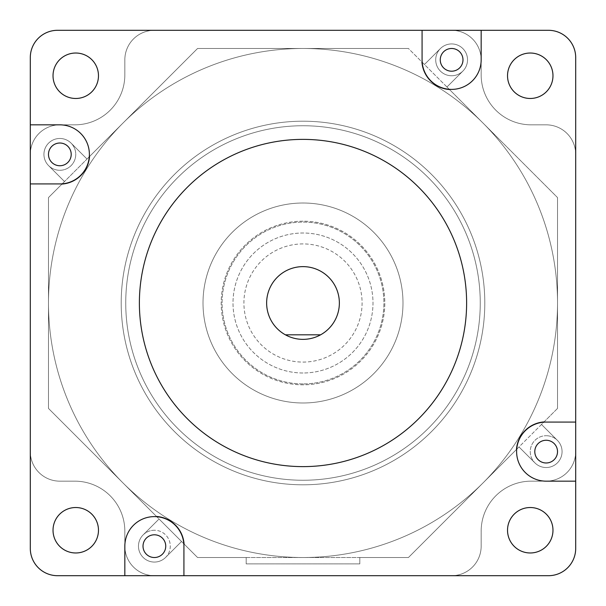 <?xml version="1.0" encoding="UTF-8"?>
<svg xmlns="http://www.w3.org/2000/svg" width="606" height="606" viewBox="0 0 606 606"><rect width="100%" height="100%" fill="white"/><g stroke="black" fill="none" stroke-linecap="round" stroke-linejoin="round"><path stroke-width="0.45" stroke-dasharray="3.03 2.27" d="M546.157 440.259A11.362 11.362 0 0 0 534.795 451.622A11.362 11.362 0 0 0 546.157 462.984A11.362 11.362 0 0 0 557.52 451.622A11.362 11.362 0 0 0 546.157 440.259A11.362 11.362 0 0 0 534.795 451.622A11.362 11.362 0 0 0 546.157 462.984A11.362 11.362 0 0 0 557.52 451.622A11.362 11.362 0 0 0 546.157 440.259A11.362 11.362 0 0 0 534.795 451.622A11.362 11.362 0 0 0 546.157 462.984A11.362 11.362 0 0 1 534.795 451.622A11.362 11.362 0 0 1 546.157 440.259A11.362 11.362 0 0 1 557.52 451.622A11.362 11.362 0 0 1 546.157 462.984A11.362 11.362 0 0 0 557.52 451.622A11.362 11.362 0 0 0 546.157 440.259A11.362 11.362 0 0 0 534.795 451.622A11.362 11.362 0 0 0 546.157 462.984A11.362 11.362 0 0 0 557.52 451.622A11.362 11.362 0 0 0 546.157 440.259M451.622 48.48A11.362 11.362 0 0 0 440.259 59.842A11.362 11.362 0 0 0 451.622 71.205A11.362 11.362 0 0 0 462.984 59.842A11.362 11.362 0 0 0 451.622 48.48A11.362 11.362 0 0 0 440.259 59.842A11.362 11.362 0 0 0 451.622 71.205A11.362 11.362 0 0 0 462.984 59.842A11.362 11.362 0 0 0 451.622 48.48A11.362 11.362 0 0 0 440.259 59.842A11.362 11.362 0 0 0 451.622 71.205A11.362 11.362 0 0 0 462.984 59.842A11.362 11.362 0 0 0 451.622 48.48A11.362 11.362 0 0 0 440.259 59.842A11.362 11.362 0 0 0 451.622 71.205A11.362 11.362 0 0 0 462.984 59.842A11.362 11.362 0 0 0 451.622 48.48A11.362 11.362 0 0 0 440.259 59.842A11.362 11.362 0 0 0 451.622 71.205A11.362 11.362 0 0 0 462.984 59.842A11.362 11.362 0 0 0 451.622 48.48M59.842 143.016A11.362 11.362 0 0 0 48.48 154.379A11.362 11.362 0 0 0 59.842 165.741A11.362 11.362 0 0 0 71.205 154.379A11.362 11.362 0 0 0 59.842 143.016A11.362 11.362 0 0 0 48.48 154.379A11.362 11.362 0 0 0 59.842 165.741A11.362 11.362 0 0 0 71.205 154.379A11.362 11.362 0 0 0 59.842 143.016A11.362 11.362 0 0 0 48.48 154.379A11.362 11.362 0 0 0 59.842 165.741A11.362 11.362 0 0 1 48.48 154.379A11.362 11.362 0 0 1 59.842 143.016A11.362 11.362 0 0 1 71.205 154.379A11.362 11.362 0 0 1 59.842 165.741A11.362 11.362 0 0 0 71.205 154.379A11.362 11.362 0 0 0 59.842 143.016A11.362 11.362 0 0 0 48.48 154.379A11.362 11.362 0 0 0 59.842 165.741A11.362 11.362 0 0 0 71.205 154.379A11.362 11.362 0 0 0 59.842 143.016M154.379 534.795A11.362 11.362 0 0 0 143.016 546.157A11.362 11.362 0 0 0 154.379 557.52A11.362 11.362 0 0 0 165.741 546.157A11.362 11.362 0 0 0 154.379 534.795A11.362 11.362 0 0 0 143.016 546.157A11.362 11.362 0 0 0 154.379 557.52A11.362 11.362 0 0 0 165.741 546.157A11.362 11.362 0 0 0 154.379 534.795A11.362 11.362 0 0 0 143.016 546.157A11.362 11.362 0 0 0 154.379 557.52A11.362 11.362 0 0 1 143.016 546.157A11.362 11.362 0 0 1 154.379 534.795A11.362 11.362 0 0 1 165.741 546.157A11.362 11.362 0 0 1 154.379 557.52A11.362 11.362 0 0 0 165.741 546.157A11.362 11.362 0 0 0 154.379 534.795A11.362 11.362 0 0 0 143.016 546.157A11.362 11.362 0 0 0 154.379 557.52A11.362 11.362 0 0 0 165.741 546.157A11.362 11.362 0 0 0 154.379 534.795M303 48.48A254.52 254.52 0 0 0 48.48 303A254.52 254.52 0 0 0 303 557.52A254.52 254.52 0 0 0 557.52 303A254.52 254.52 0 0 0 303 48.48A254.52 254.52 0 0 0 48.48 303A254.52 254.52 0 0 0 303 557.52A254.52 254.52 0 0 0 557.52 303A254.52 254.52 0 0 0 303 48.48M183.921 575.7L183.921 546.157A29.542 29.542 0 0 0 154.379 516.615A29.542 29.542 0 0 0 124.836 546.157L124.836 531.159A49.995 49.995 0 0 0 74.841 481.164L59.842 481.164A29.542 29.542 0 0 1 30.3 451.622A29.542 29.542 0 0 0 59.842 481.164L74.841 481.164A49.995 49.995 0 0 1 124.836 531.159L124.836 546.157A29.542 29.542 0 0 0 154.379 575.7L451.622 575.7A29.542 29.542 0 0 0 481.164 546.157L481.164 531.159A49.995 49.995 0 0 1 531.159 481.164L546.157 481.164A29.542 29.542 0 0 0 575.7 451.622L575.7 154.379A29.542 29.542 0 0 0 546.157 124.836L531.159 124.836A49.995 49.995 0 0 1 481.164 74.841L481.164 59.842A29.542 29.542 0 0 0 451.622 30.3L154.379 30.3A29.542 29.542 0 0 0 124.836 59.842L124.836 74.841A49.995 49.995 0 0 1 74.841 124.836L59.842 124.836A29.542 29.542 0 0 0 30.3 154.379L30.3 451.622A29.542 29.542 0 0 0 59.842 481.164L74.841 481.164A49.995 49.995 0 0 1 124.836 531.159L124.836 546.157A29.542 29.542 0 0 0 154.379 575.7L451.622 575.7A29.542 29.542 0 0 0 481.164 546.157L481.164 531.159A49.995 49.995 0 0 1 531.159 481.164L546.157 481.164A29.542 29.542 0 0 0 575.7 451.622L575.7 154.379A29.542 29.542 0 0 0 546.157 124.836L531.159 124.836A49.995 49.995 0 0 1 481.164 74.841L481.164 59.842A29.542 29.542 0 0 0 451.622 30.3L154.379 30.3A29.542 29.542 0 0 0 124.836 59.842L124.836 74.841A49.995 49.995 0 0 1 74.841 124.836L59.842 124.836A29.542 29.542 0 0 0 30.3 154.379L30.3 451.622A29.542 29.542 0 0 0 59.842 481.164L74.841 481.164A49.995 49.995 0 0 1 124.836 531.159L124.836 546.157A29.542 29.542 0 0 0 154.379 575.7L451.622 575.7A29.542 29.542 0 0 0 481.164 546.157L481.164 531.159A49.995 49.995 0 0 1 531.159 481.164L546.157 481.164A29.542 29.542 0 0 0 575.7 451.622L575.7 154.379A29.542 29.542 0 0 0 546.157 124.836L531.159 124.836A49.995 49.995 0 0 1 481.164 74.841L481.164 59.842A29.542 29.542 0 0 0 451.622 30.3L154.379 30.3A29.542 29.542 0 0 0 124.836 59.842L124.836 74.841A49.995 49.995 0 0 1 74.841 124.836L59.842 124.836A29.542 29.542 0 0 0 30.3 154.379L30.3 451.622A29.542 29.542 0 0 0 59.842 481.164L74.841 481.164A49.995 49.995 0 0 1 124.836 531.159L124.836 546.157A29.542 29.542 0 0 0 154.379 575.7L451.622 575.7A29.542 29.542 0 0 0 481.164 546.157L481.164 531.159A49.995 49.995 0 0 1 531.159 481.164L546.157 481.164A29.542 29.542 0 0 0 575.7 451.622L575.7 154.379A29.542 29.542 0 0 0 546.157 124.836L531.159 124.836A49.995 49.995 0 0 1 481.164 74.841L481.164 59.842A29.542 29.542 0 0 0 451.622 30.3L154.379 30.3A29.542 29.542 0 0 0 124.836 59.842L124.836 74.841A49.995 49.995 0 0 1 74.841 124.836L59.842 124.836A29.542 29.542 0 0 0 30.3 154.379L30.3 451.622A29.542 29.542 0 0 0 59.842 481.164L74.841 481.164A49.995 49.995 0 0 1 124.836 531.159L124.836 546.157A29.542 29.542 0 0 0 154.379 575.7L548.43 575.7A27.27 27.27 0 0 0 575.7 548.43L575.7 57.57A27.27 27.27 0 0 0 548.43 30.3L57.57 30.3A27.27 27.27 0 0 0 30.3 57.57L30.3 548.43A27.27 27.27 0 0 0 57.57 575.7L154.379 575.7A29.542 29.542 0 0 1 124.836 546.157L124.836 575.7M546.157 467.529A15.907 15.907 0 0 0 557.406 440.373L541.491 424.458L557.52 408.429L557.52 197.571L408.429 48.48L197.571 48.48L48.48 197.571L48.48 408.429L197.571 557.52L246.187 557.52L246.187 563.883L359.812 563.883L246.187 563.883L246.187 557.52L197.571 557.52L184.315 544.264A29.997 29.997 0 0 0 156.272 516.221L48.48 408.429L159.045 518.994L143.13 534.909A15.907 15.907 0 0 0 154.379 562.065A15.907 15.907 0 0 0 165.627 557.406L181.542 541.491L197.571 557.52L159.045 518.994L143.13 534.909A15.907 15.907 0 0 0 154.379 562.065A15.907 15.907 0 0 0 165.627 557.406L181.542 541.491L184.315 544.264A29.997 29.997 0 0 0 156.272 516.221L48.48 408.429L48.48 197.571L48.48 408.429L48.48 197.571L61.736 184.315A29.997 29.997 0 0 0 89.779 156.272L197.571 48.48L87.006 159.045L71.091 143.13A15.907 15.907 0 0 0 48.594 143.13A15.907 15.907 0 0 0 48.594 165.627L64.509 181.542L48.48 197.571L87.006 159.045L71.091 143.13A15.907 15.907 0 0 0 48.594 143.13A15.907 15.907 0 0 0 48.594 165.627L64.509 181.542L61.736 184.315A29.997 29.997 0 0 0 89.779 156.272L197.571 48.48L408.429 48.48L197.571 48.48L408.429 48.48L446.955 87.006L462.87 71.091A15.907 15.907 0 0 0 462.87 48.594A15.907 15.907 0 0 0 440.373 48.594L424.458 64.509L440.373 48.594A15.907 15.907 0 0 1 467.529 59.842A15.907 15.907 0 0 1 451.622 75.75A15.907 15.907 0 0 1 435.714 59.842A15.907 15.907 0 0 1 466.317 53.752A15.907 15.907 0 0 1 462.87 71.091A15.907 15.907 0 0 0 462.87 48.594A15.907 15.907 0 0 0 436.926 65.933A15.907 15.907 0 0 0 462.87 71.091L446.955 87.006L462.87 71.091L446.955 87.006L449.728 89.779A29.997 29.997 0 0 1 421.685 61.736A29.997 29.997 0 0 0 449.728 89.779L557.52 197.571L446.955 87.006L557.52 197.571L557.52 408.429L557.52 197.571L557.52 408.429L518.994 446.955L534.909 462.87A15.907 15.907 0 0 0 560.853 457.712A15.907 15.907 0 0 0 557.406 440.373L541.491 424.458L557.406 440.373A15.907 15.907 0 0 1 546.157 467.529A15.907 15.907 0 0 1 534.909 462.87A15.907 15.907 0 0 0 546.157 467.529A15.907 15.907 0 0 1 530.25 451.622A15.907 15.907 0 0 1 546.157 435.714A15.907 15.907 0 0 0 534.909 462.87L518.994 446.955L534.909 462.87L518.994 446.955L516.221 449.728A29.997 29.997 0 0 1 544.264 421.685A29.997 29.997 0 0 0 516.221 449.728L408.429 557.52L557.52 408.429L541.491 424.458L557.406 440.373A15.907 15.907 0 0 0 546.157 435.714A15.907 15.907 0 0 1 562.065 451.622A15.907 15.907 0 0 1 546.157 467.529M303 243.915A59.085 59.085 0 0 0 243.915 303A59.085 59.085 0 0 0 303 362.085A59.085 59.085 0 0 0 362.085 303A59.085 59.085 0 0 0 303 243.915A59.085 59.085 0 0 0 243.915 303A59.085 59.085 0 0 0 303 362.085A59.085 59.085 0 0 0 362.085 303A59.085 59.085 0 0 0 303 243.915M303 221.19A81.81 81.81 0 0 0 221.19 303A81.81 81.81 0 0 0 303 384.81A81.81 81.81 0 0 0 384.81 303A81.81 81.81 0 0 0 303 221.19A81.81 81.81 0 0 0 221.19 303A81.81 81.81 0 0 0 303 384.81A81.81 81.81 0 0 0 384.81 303A81.81 81.81 0 0 0 303 221.19M303 203.01A99.99 99.99 0 0 0 203.01 303A99.99 99.99 0 0 0 303 402.99A99.99 99.99 0 0 0 402.99 303A99.99 99.99 0 0 0 303 203.01A99.99 99.99 0 0 0 203.01 303A99.99 99.99 0 0 0 303 402.99A99.99 99.99 0 0 0 402.99 303A99.99 99.99 0 0 0 303 203.01A99.99 99.99 0 0 1 402.99 303A99.99 99.99 0 0 1 303 402.99A99.99 99.99 0 0 1 203.01 303A99.99 99.99 0 0 1 303 203.01A99.99 99.99 0 0 1 402.99 303A99.99 99.99 0 0 1 303 402.99A99.99 99.99 0 0 1 203.01 303A99.99 99.99 0 0 1 303 203.01M303 480.255A177.255 177.255 0 0 0 480.255 303A177.255 177.255 0 0 0 303 125.745A177.255 177.255 0 0 1 480.255 303A177.255 177.255 0 0 1 303 480.255A177.255 177.255 0 0 1 125.745 303A177.255 177.255 0 0 1 303 125.745A177.255 177.255 0 0 0 125.745 303A177.255 177.255 0 0 0 303 480.255A177.255 177.255 0 0 0 480.255 303A177.255 177.255 0 0 0 303 125.745A177.255 177.255 0 0 1 480.255 303A177.255 177.255 0 0 1 303 480.255A177.255 177.255 0 0 1 125.745 303A177.255 177.255 0 0 1 303 125.745A177.255 177.255 0 0 0 125.745 303A177.255 177.255 0 0 0 303 480.255M303 484.8A181.8 181.8 0 0 0 484.8 303A181.8 181.8 0 0 0 303 121.2A181.8 181.8 0 0 0 121.2 303A181.8 181.8 0 0 0 303 484.8A181.8 181.8 0 0 0 484.8 303A181.8 181.8 0 0 0 303 121.2A181.8 181.8 0 0 0 121.2 303A181.8 181.8 0 0 0 303 484.8A181.8 181.8 0 0 1 121.2 303A181.8 181.8 0 0 1 303 121.2A181.8 181.8 0 0 1 484.8 303A181.8 181.8 0 0 1 303 484.8A181.8 181.8 0 0 1 121.2 303A181.8 181.8 0 0 1 303 121.2A181.8 181.8 0 0 1 484.8 303A181.8 181.8 0 0 1 303 484.8M359.812 557.52L408.429 557.52L518.994 446.955L408.429 557.52L197.571 557.52L408.429 557.52L359.812 557.52L359.812 563.883L359.812 557.52M303 266.64A36.36 36.36 0 0 1 339.36 303A36.36 36.36 0 0 1 303 339.36A36.36 36.36 0 0 1 266.64 303A36.36 36.36 0 0 1 303 266.64M303 372.993A69.993 69.993 0 0 1 233.007 303A69.993 69.993 0 0 1 303 233.007A69.993 69.993 0 0 1 372.993 303A69.993 69.993 0 0 1 303 372.993A69.993 69.993 0 0 1 233.007 303A69.993 69.993 0 0 1 303 233.007A69.993 69.993 0 0 1 372.993 303A69.993 69.993 0 0 1 303 372.993M303 383.901A80.901 80.901 0 0 1 222.099 303A80.901 80.901 0 0 1 303 222.099A80.901 80.901 0 0 1 383.901 303A80.901 80.901 0 0 1 303 383.901A80.901 80.901 0 0 1 222.099 303A80.901 80.901 0 0 1 303 222.099A80.901 80.901 0 0 1 383.901 303A80.901 80.901 0 0 1 303 383.901M154.379 530.25A15.907 15.907 0 0 0 143.13 534.909L159.045 518.994L143.13 534.909A15.907 15.907 0 0 0 154.379 562.065A15.907 15.907 0 0 1 138.471 546.157A15.907 15.907 0 0 1 154.379 530.25A15.907 15.907 0 0 1 170.286 546.157A15.907 15.907 0 0 1 154.379 562.065A15.907 15.907 0 0 0 169.074 540.067A15.907 15.907 0 0 0 154.379 530.25M48.594 165.627A15.907 15.907 0 0 1 59.842 138.471A15.907 15.907 0 0 1 75.75 154.379A15.907 15.907 0 0 1 59.842 170.286A15.907 15.907 0 0 1 43.935 154.379A15.907 15.907 0 0 1 71.091 143.13L87.006 159.045L71.091 143.13A15.907 15.907 0 0 1 59.842 170.286A15.907 15.907 0 0 1 48.594 165.627L64.509 181.542L48.594 165.627M422.079 30.3L422.079 59.842A29.542 29.542 0 0 0 451.622 89.385A29.542 29.542 0 0 0 481.164 59.842A29.542 29.542 0 0 0 451.622 30.3A29.542 29.542 0 0 1 481.164 59.842L481.164 30.3M303 466.62A163.62 163.62 0 0 0 466.62 303A163.62 163.62 0 0 0 303 139.38A163.62 163.62 0 0 0 139.38 303A163.62 163.62 0 0 0 303 466.62M530.25 507.525A22.725 22.725 0 0 0 507.525 530.25A22.725 22.725 0 0 0 530.25 552.975A22.725 22.725 0 0 0 552.975 530.25A22.725 22.725 0 0 0 530.25 507.525M530.25 53.025A22.725 22.725 0 0 0 507.525 75.75A22.725 22.725 0 0 0 530.25 98.475A22.725 22.725 0 0 0 552.975 75.75A22.725 22.725 0 0 0 530.25 53.025M75.75 53.025A22.725 22.725 0 0 0 53.025 75.75A22.725 22.725 0 0 0 75.75 98.475A22.725 22.725 0 0 0 98.475 75.75A22.725 22.725 0 0 0 75.75 53.025M75.75 507.525A22.725 22.725 0 0 0 53.025 530.25A22.725 22.725 0 0 0 75.75 552.975A22.725 22.725 0 0 0 98.475 530.25A22.725 22.725 0 0 0 75.75 507.525M575.7 422.079L546.157 422.079A29.542 29.542 0 0 0 516.615 451.622A29.542 29.542 0 0 0 546.157 481.164L531.159 481.164A49.995 49.995 0 0 0 481.164 531.159L481.164 546.157A29.542 29.542 0 0 1 451.622 575.7A29.542 29.542 0 0 0 481.164 546.157L481.164 531.159A49.995 49.995 0 0 1 531.159 481.164L546.157 481.164A29.542 29.542 0 0 0 575.7 451.622A29.542 29.542 0 0 1 546.157 481.164L575.7 481.164M575.7 154.379A29.542 29.542 0 0 0 546.157 124.836L531.159 124.836A49.995 49.995 0 0 1 481.164 74.841L481.164 59.842L481.164 74.841A49.995 49.995 0 0 0 531.159 124.836L546.157 124.836A29.542 29.542 0 0 1 575.7 154.386A29.542 29.542 0 0 0 575.7 154.379M30.3 183.921L59.842 183.921A29.542 29.542 0 0 0 89.385 154.379A29.542 29.542 0 0 0 59.842 124.836L74.841 124.836A49.995 49.995 0 0 0 124.836 74.841L124.836 59.842A29.542 29.542 0 0 1 154.379 30.3A29.542 29.542 0 0 0 124.836 59.842L124.836 74.841A49.995 49.995 0 0 1 74.841 124.836L59.842 124.836A29.542 29.542 0 0 0 30.3 154.379A29.542 29.542 0 0 1 59.842 124.836L30.3 124.836M181.542 541.491L165.627 557.406L181.542 541.491M320.604 334.815L285.396 334.815"/><path stroke-width="0.91" d="M303 339.36A36.36 36.36 0 0 0 338.209 293.91A36.36 36.36 0 0 0 267.791 293.91A36.36 36.36 0 0 0 303 339.36M451.622 89.385A29.542 29.542 0 0 0 481.164 59.842L481.164 30.3L422.079 30.3L422.079 59.842A29.542 29.542 0 0 0 451.622 89.385M303 466.62A163.62 163.62 0 0 0 466.62 303A163.62 163.62 0 0 0 303 139.38A163.62 163.62 0 0 0 139.38 303A163.62 163.62 0 0 0 303 466.62M530.25 507.525A22.725 22.725 0 0 0 507.525 530.25A22.725 22.725 0 0 0 530.25 552.975A22.725 22.725 0 0 0 552.975 530.25A22.725 22.725 0 0 0 530.25 507.525M530.25 53.025A22.725 22.725 0 0 0 507.525 75.75A22.725 22.725 0 0 0 530.25 98.475A22.725 22.725 0 0 0 552.975 75.75A22.725 22.725 0 0 0 530.25 53.025M75.75 53.025A22.725 22.725 0 0 0 53.025 75.75A22.725 22.725 0 0 0 75.75 98.475A22.725 22.725 0 0 0 98.475 75.75A22.725 22.725 0 0 0 75.75 53.025M75.75 507.525A22.725 22.725 0 0 0 53.025 530.25A22.725 22.725 0 0 0 75.75 552.975A22.725 22.725 0 0 0 98.475 530.25A22.725 22.725 0 0 0 75.75 507.525M546.157 440.259A11.362 11.362 0 0 0 534.795 451.622A11.362 11.362 0 0 0 546.157 462.984A11.362 11.362 0 0 0 557.52 451.622A11.362 11.362 0 0 0 546.157 440.259M59.842 165.741A11.362 11.362 0 0 1 48.48 154.379A11.362 11.362 0 0 1 59.842 143.016A11.362 11.362 0 0 1 71.205 154.379A11.362 11.362 0 0 1 59.842 165.741M451.622 48.48A11.362 11.362 0 0 0 440.259 59.842A11.362 11.362 0 0 0 451.622 71.205A11.362 11.362 0 0 0 462.984 59.842A11.362 11.362 0 0 0 451.622 48.48M154.379 557.52A11.362 11.362 0 0 1 143.016 546.157A11.362 11.362 0 0 1 154.379 534.795A11.362 11.362 0 0 1 165.741 546.157A11.362 11.362 0 0 1 154.379 557.52M546.157 422.079A29.542 29.542 0 0 0 516.615 451.622A29.542 29.542 0 0 0 546.157 481.164L575.7 481.164L575.7 422.079L546.157 422.079M575.7 422.079L575.7 57.57A27.27 27.27 0 0 0 548.43 30.3L481.164 30.3M422.079 30.3L57.57 30.3A27.27 27.27 0 0 0 30.3 57.57L30.3 183.921L59.842 183.921A29.542 29.542 0 0 0 89.385 154.379A29.542 29.542 0 0 0 59.842 124.836L30.3 124.836M30.3 183.921L30.3 548.43A27.27 27.27 0 0 0 57.57 575.7L183.921 575.7L183.921 546.157A29.542 29.542 0 0 0 154.379 516.615A29.542 29.542 0 0 0 124.836 546.157L124.836 575.7M183.921 575.7L548.43 575.7A27.27 27.27 0 0 0 575.7 548.43L575.7 481.164M320.604 334.815L285.396 334.815"/></g></svg>
